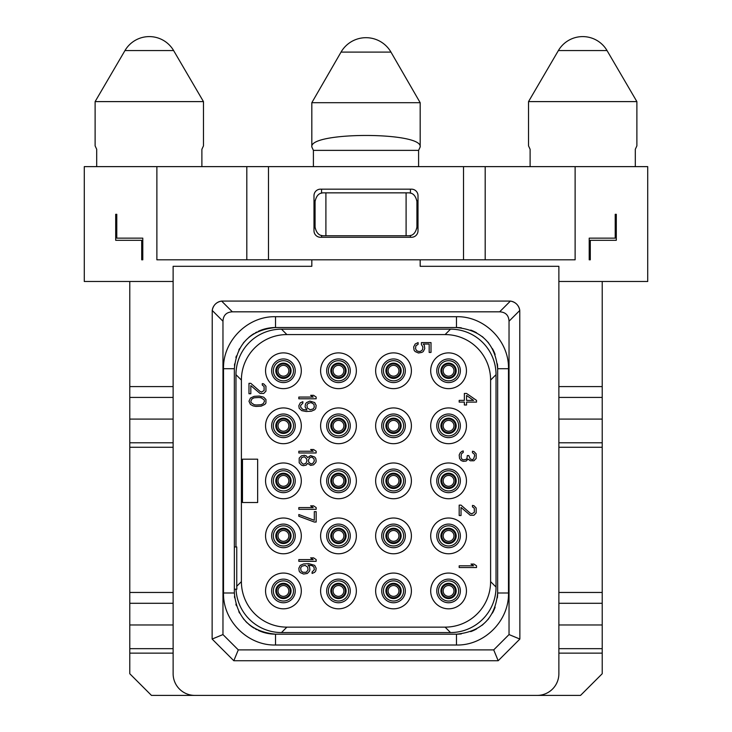 <?xml version="1.0" encoding="UTF-8"?>
<svg xmlns="http://www.w3.org/2000/svg" width="732" height="732" viewBox="0 0 732 732"><rect width="100%" height="100%" fill="white"/><g stroke="black" fill="none" stroke-linecap="round" stroke-linejoin="round"><path stroke-width="1.1" d="M232.355 311.823C226.417 312.143 223.297 315.272 222.967 321.211L222.967 634.571L212.134 639.054L212.225 310.46C213.213 305.198 216.343 302.069 221.604 301.072L510.396 301.072C515.657 302.069 518.787 305.198 519.775 310.46L519.866 639.054L498.19 660.731L493.707 649.888L509.033 634.571L509.033 321.211C508.703 315.272 505.583 312.143 499.645 311.823L232.355 311.823L221.604 301.072M222.967 634.571L238.293 649.888L493.707 649.888M275.525 645.011C247.727 645.725 222.803 620.8 223.516 593.002L223.516 368.708C222.803 340.911 247.727 315.986 275.525 316.7L456.475 316.7C484.273 315.986 509.198 340.911 508.484 368.708L508.484 593.002C509.198 620.8 484.273 645.725 456.475 645.011L275.525 645.011L275.525 634.177A41.175 41.175 0 0 1 258.295 630.398M212.317 309.874A10.834 10.834 0 0 1 212.426 309.316M212.573 308.758A10.834 10.834 0 0 1 213.451 306.653M213.735 306.159A10.834 10.834 0 0 1 214.046 305.683M216.828 302.892A10.834 10.834 0 0 1 217.303 302.581M217.797 302.298A10.834 10.834 0 0 1 219.911 301.428M220.469 301.282A10.834 10.834 0 0 1 221.018 301.163M238.293 649.888L233.81 660.731L212.134 639.054M233.81 660.731L498.19 660.731M509.033 634.571L519.866 639.054M510.982 301.163A10.834 10.834 0 0 1 511.531 301.282M512.089 301.428A10.834 10.834 0 0 1 514.203 302.298M514.697 302.581A10.834 10.834 0 0 1 515.172 302.892M517.954 305.683A10.834 10.834 0 0 1 518.265 306.159M518.549 306.653A10.834 10.834 0 0 1 519.427 308.758M519.574 309.316A10.834 10.834 0 0 1 519.683 309.874M558.873 624.972L602.216 624.972L602.216 673.733L580.54 695.4L537.206 695.4A21.667 21.667 0 0 0 558.873 673.733L558.873 266.311L420.177 266.311L420.177 259.814M537.206 695.4L151.46 695.4L129.784 673.733L129.784 624.972L173.127 624.972M311.823 259.814L311.823 266.311L173.127 266.311L173.127 673.733A21.667 21.667 0 0 0 194.794 695.4M558.873 419.097L602.216 419.097L602.216 281.481L558.873 281.481M602.216 624.972L602.216 447.27L558.873 447.27M485.188 259.814L156.877 259.814L156.877 166.631L485.188 166.631L485.188 259.814L575.123 259.814L575.123 166.631L647.719 166.631L647.719 281.481L602.216 281.481M590.294 259.814L589.214 259.814L589.214 238.138L615.219 238.138L615.219 214.302L616.298 214.302L616.298 240.306L590.294 240.306L590.294 259.814M156.877 166.631L84.281 166.631L84.281 281.481L129.784 281.481L129.784 624.972M116.781 214.302L116.781 238.138L142.786 238.138L142.786 259.814L141.706 259.814L141.706 240.306L115.702 240.306L115.702 214.302L116.781 214.302M485.188 166.631L575.123 166.631M409.792 192.983A8.665 8.665 0 0 1 410.423 193.12L410.808 193.23M416.847 200.339L416.929 201.52C415.685 195.563 412.793 192.681 408.255 192.845L325.905 192.845L325.905 235.759L406.095 235.759L406.095 192.845M406.095 235.759L408.255 235.759C412.793 235.924 415.685 233.041 416.929 227.085L416.847 228.265M414.001 233.581L413.543 233.956M410.808 235.375L410.423 235.484A8.665 8.665 0 0 1 409.792 235.622M322.208 235.622A8.665 8.665 0 0 1 321.577 235.484L321.192 235.375M320.488 237.278L411.512 237.278A6.506 6.506 0 0 0 418.009 230.772L418.009 195.664A6.506 6.506 0 0 0 411.512 189.167L320.488 189.167A6.506 6.506 0 0 0 313.991 195.664L313.991 230.772A6.506 6.506 0 0 0 320.488 237.278M246.812 166.631L246.812 259.814M321.192 193.23L321.577 193.12A8.665 8.665 0 0 1 322.208 192.983M416.929 227.085L416.929 201.52M315.153 228.265L315.071 227.085C316.315 233.041 319.207 235.924 323.745 235.759L325.905 235.759M318.457 233.956L317.999 233.581M325.905 192.845L323.745 192.845C319.207 192.681 316.315 195.563 315.071 201.52L315.153 200.339M317.999 195.023L318.457 194.648M315.071 201.52L315.071 227.085M420.177 146.958L420.177 102.7L311.823 102.7L311.823 146.958L313.406 150.371L418.594 150.371L420.177 146.958C422.895 131.632 309.105 131.632 311.823 146.958M418.594 166.631L418.594 150.371M313.406 166.631L313.406 150.371M530.114 166.631L530.114 149.291L528.531 145.869L528.531 101.611L636.886 101.611L636.886 145.869L635.303 149.291L635.303 166.631M96.697 166.631L96.697 149.291L95.114 145.869L95.114 101.611L203.469 101.611L203.469 145.869L201.886 149.291L201.886 166.631M173.127 281.481L129.784 281.481M448.57 585.527A5.417 5.417 0 0 0 443.153 590.944A5.417 5.417 0 0 0 448.57 596.36A5.417 5.417 0 0 0 453.986 590.944A5.417 5.417 0 0 0 448.57 585.527A5.417 5.417 0 0 1 453.986 590.944A5.417 5.417 0 0 1 448.57 596.36A5.417 5.417 0 0 1 443.153 590.944A5.417 5.417 0 0 1 448.57 585.527M448.57 601.027A10.074 10.074 0 0 0 458.644 590.944A10.074 10.074 0 0 0 448.57 580.869A10.074 10.074 0 0 0 438.486 590.944A10.074 10.074 0 0 0 448.57 601.027M448.57 602.756A11.813 11.813 0 0 0 460.373 590.944A11.813 11.813 0 0 0 448.57 579.131A11.813 11.813 0 0 0 436.757 590.944A11.813 11.813 0 0 0 448.57 602.756M448.57 573.064A17.879 17.879 0 0 0 430.69 590.944A17.879 17.879 0 0 0 448.57 608.823A17.879 17.879 0 0 0 466.449 590.944A17.879 17.879 0 0 0 448.57 573.064M286.898 627.132L445.102 627.132A45.512 45.512 0 0 0 490.605 581.629L490.605 380.082A45.512 45.512 0 0 0 445.102 334.579L286.898 334.579A45.512 45.512 0 0 0 241.395 380.082L241.395 581.629A45.512 45.512 0 0 0 286.898 627.132L281.481 632.558L450.519 632.558L445.102 627.132M283.43 608.823A17.879 17.879 0 0 0 301.31 590.944A17.879 17.879 0 0 0 283.43 573.064A17.879 17.879 0 0 0 265.551 590.944A17.879 17.879 0 0 0 283.43 608.823M283.43 553.776A17.879 17.879 0 0 0 301.31 535.897A17.879 17.879 0 0 0 283.43 518.018A17.879 17.879 0 0 0 265.551 535.897A17.879 17.879 0 0 0 283.43 553.776M283.43 498.739A17.879 17.879 0 0 0 301.31 480.86A17.879 17.879 0 0 0 283.43 462.981A17.879 17.879 0 0 0 265.551 480.86A17.879 17.879 0 0 0 283.43 498.739M283.43 443.693A17.879 17.879 0 0 0 301.31 425.814A17.879 17.879 0 0 0 283.43 407.934A17.879 17.879 0 0 0 265.551 425.814A17.879 17.879 0 0 0 283.43 443.693M283.43 388.646A17.879 17.879 0 0 0 301.31 370.767A17.879 17.879 0 0 0 283.43 352.888A17.879 17.879 0 0 0 265.551 370.767A17.879 17.879 0 0 0 283.43 388.646M338.477 608.823A17.879 17.879 0 0 0 356.356 590.944A17.879 17.879 0 0 0 338.477 573.064A17.879 17.879 0 0 0 320.598 590.944A17.879 17.879 0 0 0 338.477 608.823M338.477 553.776A17.879 17.879 0 0 0 356.356 535.897A17.879 17.879 0 0 0 338.477 518.018A17.879 17.879 0 0 0 320.598 535.897A17.879 17.879 0 0 0 338.477 553.776M338.477 498.739A17.879 17.879 0 0 0 356.356 480.86A17.879 17.879 0 0 0 338.477 462.981A17.879 17.879 0 0 0 320.598 480.86A17.879 17.879 0 0 0 338.477 498.739M338.477 443.693A17.879 17.879 0 0 0 356.356 425.814A17.879 17.879 0 0 0 338.477 407.934A17.879 17.879 0 0 0 320.598 425.814A17.879 17.879 0 0 0 338.477 443.693M338.477 388.646A17.879 17.879 0 0 0 356.356 370.767A17.879 17.879 0 0 0 338.477 352.888A17.879 17.879 0 0 0 320.598 370.767A17.879 17.879 0 0 0 338.477 388.646M393.523 608.823A17.879 17.879 0 0 0 411.402 590.944A17.879 17.879 0 0 0 393.523 573.064A17.879 17.879 0 0 0 375.644 590.944A17.879 17.879 0 0 0 393.523 608.823M393.523 553.776A17.879 17.879 0 0 0 411.402 535.897A17.879 17.879 0 0 0 393.523 518.018A17.879 17.879 0 0 0 375.644 535.897A17.879 17.879 0 0 0 393.523 553.776M393.523 498.739A17.879 17.879 0 0 0 411.402 480.86A17.879 17.879 0 0 0 393.523 462.981A17.879 17.879 0 0 0 375.644 480.86A17.879 17.879 0 0 0 393.523 498.739M393.523 443.693A17.879 17.879 0 0 0 411.402 425.814A17.879 17.879 0 0 0 393.523 407.934A17.879 17.879 0 0 0 375.644 425.814A17.879 17.879 0 0 0 393.523 443.693M393.523 388.646A17.879 17.879 0 0 0 411.402 370.767A17.879 17.879 0 0 0 393.523 352.888A17.879 17.879 0 0 0 375.644 370.767A17.879 17.879 0 0 0 393.523 388.646M448.57 553.776A17.879 17.879 0 0 0 466.449 535.897A17.879 17.879 0 0 0 448.57 518.018A17.879 17.879 0 0 0 430.69 535.897A17.879 17.879 0 0 0 448.57 553.776M448.57 498.739A17.879 17.879 0 0 0 466.449 480.86A17.879 17.879 0 0 0 448.57 462.981A17.879 17.879 0 0 0 430.69 480.86A17.879 17.879 0 0 0 448.57 498.739M448.57 443.693A17.879 17.879 0 0 0 466.449 425.814A17.879 17.879 0 0 0 448.57 407.934A17.879 17.879 0 0 0 430.69 425.814A17.879 17.879 0 0 0 448.57 443.693M448.57 388.646A17.879 17.879 0 0 0 466.449 370.767A17.879 17.879 0 0 0 448.57 352.888A17.879 17.879 0 0 0 430.69 370.767A17.879 17.879 0 0 0 448.57 388.646M258.295 331.312A41.175 41.175 0 0 1 275.525 327.533L456.475 327.533A41.175 41.175 0 0 1 461.316 327.817M470.722 330.077A41.175 41.175 0 0 1 476.587 332.786M481.967 336.372A41.175 41.175 0 0 1 483.221 337.397M487.787 341.972A41.175 41.175 0 0 1 488.811 343.226M492.407 348.597A41.175 41.175 0 0 1 495.116 354.471M497.367 363.868A41.175 41.175 0 0 1 497.65 368.708L497.65 593.002A41.175 41.175 0 0 1 497.367 597.843M495.107 607.249A41.175 41.175 0 0 1 492.407 613.123M488.811 618.494A41.175 41.175 0 0 1 487.787 619.748M483.212 624.314A41.175 41.175 0 0 1 481.967 625.348M476.587 628.934A41.175 41.175 0 0 1 470.713 631.643M461.316 633.894A41.175 41.175 0 0 1 456.475 634.177L275.525 634.177C250.518 631.734 236.793 618.009 234.35 593.002L234.35 368.708C236.793 343.701 250.518 329.976 275.525 327.533L275.525 316.7M256.831 629.694A41.175 41.175 0 0 1 255.413 628.934M254.013 628.111A41.175 41.175 0 0 1 248.779 624.314M247.379 623.051A41.175 41.175 0 0 1 245.604 621.294M244.213 619.739A41.175 41.175 0 0 1 243.189 618.494M239.593 613.114A41.175 41.175 0 0 1 238.833 611.687M236.363 605.712A41.175 41.175 0 0 1 235.887 604.165M234.633 597.843A41.175 41.175 0 0 1 234.478 596.241M236.024 589.214A45.512 45.512 0 0 0 281.481 632.558M450.519 632.558A45.512 45.512 0 0 0 496.031 587.055L496.031 374.665A45.512 45.512 0 0 0 450.528 329.162L281.481 329.162A45.512 45.512 0 0 0 235.969 374.656L235.969 546.95M234.478 365.478A41.175 41.175 0 0 1 234.633 363.868M235.887 357.545A41.175 41.175 0 0 1 236.363 355.999M238.833 350.024A41.175 41.175 0 0 1 239.593 348.597M243.189 343.217A41.175 41.175 0 0 1 244.213 341.972M248.788 337.397A41.175 41.175 0 0 1 254.013 333.6M255.413 332.776A41.175 41.175 0 0 1 256.841 332.017M508.484 593.002L497.65 593.002C495.207 618.018 481.482 631.743 456.475 634.177L456.475 645.011M456.475 316.7L456.475 327.533C481.482 329.976 495.207 343.701 497.65 368.708L508.484 368.708M234.35 546.95L236.747 546.95L236.747 586.268L241.395 581.629M235.969 374.665L241.395 380.082M281.481 329.162L286.898 334.579M450.519 329.162L445.102 334.579M496.031 374.665L490.605 380.082M496.031 587.046L490.605 581.629M234.35 589.214L236.848 589.214L236.747 586.268M283.43 602.756A11.813 11.813 0 0 1 271.627 590.944A11.813 11.813 0 0 1 283.43 579.131A11.813 11.813 0 0 1 295.243 590.944A11.813 11.813 0 0 1 283.43 602.756M283.43 601.027A10.074 10.074 0 0 1 273.356 590.944A10.074 10.074 0 0 1 283.43 580.869A10.074 10.074 0 0 1 293.514 590.944A10.074 10.074 0 0 1 283.43 601.027M283.43 585.527A5.417 5.417 0 0 1 288.847 590.944A5.417 5.417 0 0 1 283.43 596.36A5.417 5.417 0 0 1 278.014 590.944A5.417 5.417 0 0 1 283.43 585.527M283.43 547.71A11.813 11.813 0 0 1 271.627 535.897A11.813 11.813 0 0 1 283.43 524.094A11.813 11.813 0 0 1 295.243 535.897A11.813 11.813 0 0 1 283.43 547.71M283.43 545.981A10.074 10.074 0 0 1 273.356 535.897A10.074 10.074 0 0 1 283.43 525.823A10.074 10.074 0 0 1 293.514 535.897A10.074 10.074 0 0 1 283.43 545.981M283.43 530.48A5.417 5.417 0 0 1 288.847 535.897A5.417 5.417 0 0 1 283.43 541.323A5.417 5.417 0 0 1 278.014 535.897A5.417 5.417 0 0 1 283.43 530.48M283.43 492.663A11.813 11.813 0 0 1 271.627 480.86A11.813 11.813 0 0 1 283.43 469.047A11.813 11.813 0 0 1 295.243 480.86A11.813 11.813 0 0 1 283.43 492.663M283.43 490.934A10.074 10.074 0 0 1 273.356 480.86A10.074 10.074 0 0 1 283.43 470.777A10.074 10.074 0 0 1 293.514 480.86A10.074 10.074 0 0 1 283.43 490.934M283.43 475.443A5.417 5.417 0 0 1 288.847 480.86A5.417 5.417 0 0 1 283.43 486.277A5.417 5.417 0 0 1 278.014 480.86A5.417 5.417 0 0 1 283.43 475.443M283.43 437.626A11.813 11.813 0 0 1 271.627 425.814A11.813 11.813 0 0 1 283.43 414.001A11.813 11.813 0 0 1 295.243 425.814A11.813 11.813 0 0 1 283.43 437.626M283.43 435.888A10.074 10.074 0 0 1 273.356 425.814A10.074 10.074 0 0 1 283.43 415.739A10.074 10.074 0 0 1 293.514 425.814A10.074 10.074 0 0 1 283.43 435.888M283.43 420.397A5.417 5.417 0 0 1 288.847 425.814A5.417 5.417 0 0 1 283.43 431.23A5.417 5.417 0 0 1 278.014 425.814A5.417 5.417 0 0 1 283.43 420.397M283.43 382.58A11.813 11.813 0 0 1 271.627 370.767A11.813 11.813 0 0 1 283.43 358.955A11.813 11.813 0 0 1 295.243 370.767A11.813 11.813 0 0 1 283.43 382.58M283.43 380.841A10.074 10.074 0 0 1 273.356 370.767A10.074 10.074 0 0 1 283.43 360.693A10.074 10.074 0 0 1 293.514 370.767A10.074 10.074 0 0 1 283.43 380.841M283.43 365.35A5.417 5.417 0 0 1 288.847 370.767A5.417 5.417 0 0 1 283.43 376.184A5.417 5.417 0 0 1 278.014 370.767A5.417 5.417 0 0 1 283.43 365.35M338.477 602.756A11.813 11.813 0 0 1 326.664 590.944A11.813 11.813 0 0 1 338.477 579.131A11.813 11.813 0 0 1 350.289 590.944A11.813 11.813 0 0 1 338.477 602.756M338.477 601.027A10.074 10.074 0 0 1 328.403 590.944A10.074 10.074 0 0 1 338.477 580.869A10.074 10.074 0 0 1 348.551 590.944A10.074 10.074 0 0 1 338.477 601.027M338.477 585.527A5.417 5.417 0 0 1 343.894 590.944A5.417 5.417 0 0 1 338.477 596.36A5.417 5.417 0 0 1 333.06 590.944A5.417 5.417 0 0 1 338.477 585.527M338.477 547.71A11.813 11.813 0 0 1 326.664 535.897A11.813 11.813 0 0 1 338.477 524.094A11.813 11.813 0 0 1 350.289 535.897A11.813 11.813 0 0 1 338.477 547.71M338.477 545.981A10.074 10.074 0 0 1 328.403 535.897A10.074 10.074 0 0 1 338.477 525.823A10.074 10.074 0 0 1 348.551 535.897A10.074 10.074 0 0 1 338.477 545.981M338.477 530.48A5.417 5.417 0 0 1 343.894 535.897A5.417 5.417 0 0 1 338.477 541.323A5.417 5.417 0 0 1 333.06 535.897A5.417 5.417 0 0 1 338.477 530.48M338.477 492.663A11.813 11.813 0 0 1 326.664 480.86A11.813 11.813 0 0 1 338.477 469.047A11.813 11.813 0 0 1 350.289 480.86A11.813 11.813 0 0 1 338.477 492.663M338.477 490.934A10.074 10.074 0 0 1 328.403 480.86A10.074 10.074 0 0 1 338.477 470.777A10.074 10.074 0 0 1 348.551 480.86A10.074 10.074 0 0 1 338.477 490.934M338.477 475.443A5.417 5.417 0 0 1 343.894 480.86A5.417 5.417 0 0 1 338.477 486.277A5.417 5.417 0 0 1 333.06 480.86A5.417 5.417 0 0 1 338.477 475.443M338.477 437.626A11.813 11.813 0 0 1 326.664 425.814A11.813 11.813 0 0 1 338.477 414.001A11.813 11.813 0 0 1 350.289 425.814A11.813 11.813 0 0 1 338.477 437.626M338.477 435.888A10.074 10.074 0 0 1 328.403 425.814A10.074 10.074 0 0 1 338.477 415.739A10.074 10.074 0 0 1 348.551 425.814A10.074 10.074 0 0 1 338.477 435.888M338.477 420.397A5.417 5.417 0 0 1 343.894 425.814A5.417 5.417 0 0 1 338.477 431.23A5.417 5.417 0 0 1 333.06 425.814A5.417 5.417 0 0 1 338.477 420.397M338.477 382.58A11.813 11.813 0 0 1 326.664 370.767A11.813 11.813 0 0 1 338.477 358.955A11.813 11.813 0 0 1 350.289 370.767A11.813 11.813 0 0 1 338.477 382.58M338.477 380.841A10.074 10.074 0 0 1 328.403 370.767A10.074 10.074 0 0 1 338.477 360.693A10.074 10.074 0 0 1 348.551 370.767A10.074 10.074 0 0 1 338.477 380.841M338.477 365.35A5.417 5.417 0 0 1 343.894 370.767A5.417 5.417 0 0 1 338.477 376.184A5.417 5.417 0 0 1 333.06 370.767A5.417 5.417 0 0 1 338.477 365.35M393.523 602.756A11.813 11.813 0 0 1 381.711 590.944A11.813 11.813 0 0 1 393.523 579.131A11.813 11.813 0 0 1 405.336 590.944A11.813 11.813 0 0 1 393.523 602.756M393.523 601.027A10.074 10.074 0 0 1 383.449 590.944A10.074 10.074 0 0 1 393.523 580.869A10.074 10.074 0 0 1 403.597 590.944A10.074 10.074 0 0 1 393.523 601.027M393.523 585.527A5.417 5.417 0 0 1 398.94 590.944A5.417 5.417 0 0 1 393.523 596.36A5.417 5.417 0 0 1 388.106 590.944A5.417 5.417 0 0 1 393.523 585.527M393.523 547.71A11.813 11.813 0 0 1 381.711 535.897A11.813 11.813 0 0 1 393.523 524.094A11.813 11.813 0 0 1 405.336 535.897A11.813 11.813 0 0 1 393.523 547.71M393.523 545.981A10.074 10.074 0 0 1 383.449 535.897A10.074 10.074 0 0 1 393.523 525.823A10.074 10.074 0 0 1 403.597 535.897A10.074 10.074 0 0 1 393.523 545.981M393.523 530.48A5.417 5.417 0 0 1 398.94 535.897A5.417 5.417 0 0 1 393.523 541.323A5.417 5.417 0 0 1 388.106 535.897A5.417 5.417 0 0 1 393.523 530.48M393.523 492.663A11.813 11.813 0 0 1 381.711 480.86A11.813 11.813 0 0 1 393.523 469.047A11.813 11.813 0 0 1 405.336 480.86A11.813 11.813 0 0 1 393.523 492.663M393.523 490.934A10.074 10.074 0 0 1 383.449 480.86A10.074 10.074 0 0 1 393.523 470.777A10.074 10.074 0 0 1 403.597 480.86A10.074 10.074 0 0 1 393.523 490.934M393.523 475.443A5.417 5.417 0 0 1 398.94 480.86A5.417 5.417 0 0 1 393.523 486.277A5.417 5.417 0 0 1 388.106 480.86A5.417 5.417 0 0 1 393.523 475.443M393.523 437.626A11.813 11.813 0 0 1 381.711 425.814A11.813 11.813 0 0 1 393.523 414.001A11.813 11.813 0 0 1 405.336 425.814A11.813 11.813 0 0 1 393.523 437.626M393.523 435.888A10.074 10.074 0 0 1 383.449 425.814A10.074 10.074 0 0 1 393.523 415.739A10.074 10.074 0 0 1 403.597 425.814A10.074 10.074 0 0 1 393.523 435.888M393.523 420.397A5.417 5.417 0 0 1 398.94 425.814A5.417 5.417 0 0 1 393.523 431.23A5.417 5.417 0 0 1 388.106 425.814A5.417 5.417 0 0 1 393.523 420.397M393.523 382.58A11.813 11.813 0 0 1 381.711 370.767A11.813 11.813 0 0 1 393.523 358.955A11.813 11.813 0 0 1 405.336 370.767A11.813 11.813 0 0 1 393.523 382.58M393.523 380.841A10.074 10.074 0 0 1 383.449 370.767A10.074 10.074 0 0 1 393.523 360.693A10.074 10.074 0 0 1 403.597 370.767A10.074 10.074 0 0 1 393.523 380.841M393.523 365.35A5.417 5.417 0 0 1 398.94 370.767A5.417 5.417 0 0 1 393.523 376.184A5.417 5.417 0 0 1 388.106 370.767A5.417 5.417 0 0 1 393.523 365.35M448.57 547.71A11.813 11.813 0 0 1 436.757 535.897A11.813 11.813 0 0 1 448.57 524.094A11.813 11.813 0 0 1 460.373 535.897A11.813 11.813 0 0 1 448.57 547.71M448.57 545.981A10.074 10.074 0 0 1 438.486 535.897A10.074 10.074 0 0 1 448.57 525.823A10.074 10.074 0 0 1 458.644 535.897A10.074 10.074 0 0 1 448.57 545.981M448.57 530.48A5.417 5.417 0 0 1 453.986 535.897A5.417 5.417 0 0 1 448.57 541.323A5.417 5.417 0 0 1 443.153 535.897A5.417 5.417 0 0 1 448.57 530.48M448.57 492.663A11.813 11.813 0 0 1 436.757 480.86A11.813 11.813 0 0 1 448.57 469.047A11.813 11.813 0 0 1 460.373 480.86A11.813 11.813 0 0 1 448.57 492.663M448.57 490.934A10.074 10.074 0 0 1 438.486 480.86A10.074 10.074 0 0 1 448.57 470.777A10.074 10.074 0 0 1 458.644 480.86A10.074 10.074 0 0 1 448.57 490.934M448.57 475.443A5.417 5.417 0 0 1 453.986 480.86A5.417 5.417 0 0 1 448.57 486.277A5.417 5.417 0 0 1 443.153 480.86A5.417 5.417 0 0 1 448.57 475.443M448.57 437.626A11.813 11.813 0 0 1 436.757 425.814A11.813 11.813 0 0 1 448.57 414.001A11.813 11.813 0 0 1 460.373 425.814A11.813 11.813 0 0 1 448.57 437.626M448.57 435.888A10.074 10.074 0 0 1 438.486 425.814A10.074 10.074 0 0 1 448.57 415.739A10.074 10.074 0 0 1 458.644 425.814A10.074 10.074 0 0 1 448.57 435.888M448.57 420.397A5.417 5.417 0 0 1 453.986 425.814A5.417 5.417 0 0 1 448.57 431.23A5.417 5.417 0 0 1 443.153 425.814A5.417 5.417 0 0 1 448.57 420.397M448.57 382.58A11.813 11.813 0 0 1 436.757 370.767A11.813 11.813 0 0 1 448.57 358.955A11.813 11.813 0 0 1 460.373 370.767A11.813 11.813 0 0 1 448.57 382.58M448.57 380.841A10.074 10.074 0 0 1 438.486 370.767A10.074 10.074 0 0 1 448.57 360.693A10.074 10.074 0 0 1 458.644 370.767A10.074 10.074 0 0 1 448.57 380.841M448.57 365.35A5.417 5.417 0 0 1 453.986 370.767A5.417 5.417 0 0 1 448.57 376.184A5.417 5.417 0 0 1 443.153 370.767A5.417 5.417 0 0 1 448.57 365.35M476.523 400.386L466.558 393.45L464.353 393.45L464.353 400.386L459.184 400.386L459.184 402.115L464.353 402.115L464.353 405.006L466.558 405.006L466.558 402.115L476.523 402.115L476.523 400.386M466.558 395.472L473.567 400.386L466.558 400.386L466.558 395.472M461.032 460.483L463.246 461.352L466.192 461.059L468.041 459.037L470.255 460.776L473.943 460.776L476.157 458.461L476.157 453.84L473.943 451.525L472.46 451.241L472.46 452.687L474.309 454.133L474.675 455.569L473.567 459.037L472.46 459.623L470.255 459.037L468.773 455.569L467.3 455.569L466.934 458.461L466.192 459.33L463.246 459.906L461.764 459.037L461.032 457.015L461.398 453.84L463.246 452.394L463.246 450.949L462.139 451.241L460.291 452.687L459.184 454.993L459.559 458.461L461.032 460.483M461.032 505.126L459.184 505.126L459.184 515.529L461.032 515.529L461.032 507.441L470.255 515.246L473.943 515.246L476.157 512.931L476.157 508.017L473.943 505.702L472.46 505.419L472.46 506.864L474.309 508.31L474.309 512.354L471.728 513.8L470.255 513.214L461.032 505.126M459.184 567.538L476.523 567.538L476.523 565.809L473.943 564.07L470.987 564.07L473.567 565.809L459.184 565.809L459.184 567.538M421.422 344.616L422.895 346.931L422.529 349.823L420.68 351.259L418.841 351.552L416.627 350.683L415.52 348.661L415.886 345.769L418.1 344.333L418.1 342.594L415.154 344.04L413.681 346.931L414.047 350.106L415.154 351.552L418.475 352.998L421.788 352.421L423.27 351.552L424.743 348.661L424.377 345.486L423.27 344.04L429.172 344.04L429.172 352.421L431.011 352.421L431.011 342.594L421.422 342.594L421.422 344.616M298.821 398.794L316.16 398.794L316.16 397.064L313.57 395.326L310.624 395.326L313.204 397.064L298.821 397.064L298.821 398.794M302.874 401.685L300.294 402.838L298.821 405.729L299.187 408.328L301.767 410.643L306.196 411.512L311.365 411.219L314.678 409.774L315.785 408.328L316.16 405.446L314.678 402.554L309.883 401.109L306.562 402.554L305.464 404L305.088 406.882L306.937 410.066L302.874 409.49L300.66 407.175L300.66 405.446L302.874 403.131L302.874 401.685M310.258 409.774L307.303 408.044L306.937 405.153L308.044 403.414L310.99 402.554L313.946 404.284L314.312 407.175L313.204 408.904L310.258 409.774M298.821 452.971L316.16 452.971L316.16 451.241L313.57 449.503L310.624 449.503L313.204 451.241L298.821 451.241L298.821 452.971M307.669 457.601L306.196 455.862L304.356 455.286L301.401 455.862L299.187 458.177L299.187 462.798L301.401 465.113L303.249 465.689L306.196 465.113L307.669 463.374L310.624 465.396L313.57 464.82L315.785 462.505L316.16 461.059L315.785 458.461L314.678 457.015L310.624 455.569L307.669 457.601M300.66 459.906L301.767 457.601L304.356 456.731L306.562 458.754L306.937 461.059L305.83 463.374L303.249 464.244L301.035 462.221L300.66 459.906M314.312 461.059L312.839 463.374L310.99 463.951L308.776 462.221L308.41 459.906L309.883 457.601L311.731 457.015L313.946 458.754L314.312 461.059M298.821 509.316L316.16 509.316L316.16 507.587L313.57 505.849L310.624 505.849L313.204 507.587L298.821 507.587L298.821 509.316M314.312 522.035L316.16 522.035L316.16 511.631L314.312 511.631L314.312 520.296L298.821 514.523L298.821 516.252L314.312 522.035M298.821 561.325L316.16 561.325L316.16 559.596L313.57 557.857L310.624 557.857L313.204 559.596L298.821 559.596L298.821 561.325M307.303 573.467L309.517 571.152L309.883 569.706L309.517 566.815L308.044 565.086L312.097 565.662L313.946 567.108L314.312 569.706L312.097 572.021L312.097 573.467L314.678 572.305L315.785 570.859L316.16 568.261L314.678 565.369L308.776 563.64L303.615 563.933L300.294 565.369L298.821 568.261L299.187 571.152L300.294 572.598L303.615 574.044L307.303 573.467M306.196 572.305L302.874 572.305L301.035 570.859L300.66 567.977L301.767 566.239L305.088 565.369L307.669 567.108L308.044 569.999L306.196 572.305M250.82 383.339L248.981 383.339L248.981 393.743L250.82 393.743L250.82 385.645L260.043 393.45L263.73 393.45L265.945 391.135L265.945 386.231L263.73 383.916L262.257 383.623L262.257 385.069L264.096 386.514L264.096 390.559L261.516 392.004L260.043 391.428L250.82 383.339M259.302 396.049L254.141 396.341L250.454 398.071L248.981 401.255L250.454 404.43L253.034 405.876L255.98 406.452L261.15 406.159L264.838 404.43L265.945 402.984L265.945 399.516L263.73 397.211L259.302 396.049M258.936 397.494L261.15 397.787L264.096 399.809L264.472 401.255L263.364 403.561L261.15 404.723L256.356 405.006L254.141 404.723L251.186 402.701L250.82 401.255L251.927 398.94L254.141 397.787L258.936 397.494M257.646 459.184L242.475 459.184L242.475 502.527L257.646 502.527L257.646 459.184M173.127 447.27L129.784 447.27M173.127 419.097L129.784 419.097M173.127 386.588L129.784 386.588M173.127 653.145L129.784 653.145M173.127 592.462L129.784 592.462M602.216 419.097L602.216 447.27M602.216 386.588L558.873 386.588M602.216 653.145L558.873 653.145M602.216 592.462L558.873 592.462M222.967 321.211L212.225 310.46M410.423 189.167L410.423 193.12M410.423 235.484L410.423 237.278M321.577 235.484L321.577 237.278M268.479 166.631L268.479 259.814M463.521 166.631L463.521 259.814M321.577 189.167L321.577 193.12M390.961 52.1A28.823 28.823 0 0 0 341.039 52.1L390.961 52.1L420.177 102.7M607.029 50.554A28.173 28.173 0 0 0 558.388 50.554L607.029 50.554L636.886 101.611M203.469 101.611L173.612 50.554L124.971 50.554L95.114 101.611M448.57 584.099A6.844 6.844 0 0 0 441.725 590.944A6.844 6.844 0 0 0 448.57 597.788A6.844 6.844 0 0 0 455.414 590.944A6.844 6.844 0 0 0 448.57 584.099M448.57 583.312A7.631 7.631 0 0 1 456.201 590.944A7.631 7.631 0 0 1 448.57 598.575A7.631 7.631 0 0 1 440.938 590.944A7.631 7.631 0 0 1 448.57 583.312M504.668 368.708L505.236 368.708M227.332 593.002L226.764 593.002M505.236 593.002L504.668 593.002M226.764 368.708L227.332 368.708M223.516 593.002L234.35 593.002M223.516 368.708L234.35 368.708M283.43 583.312A7.631 7.631 0 0 1 291.062 590.944A7.631 7.631 0 0 1 283.43 598.575A7.631 7.631 0 0 1 275.799 590.944A7.631 7.631 0 0 1 283.43 583.312M283.43 584.099A6.844 6.844 0 0 0 276.586 590.944A6.844 6.844 0 0 0 283.43 597.788A6.844 6.844 0 0 0 290.275 590.944A6.844 6.844 0 0 0 283.43 584.099M283.43 528.266A7.631 7.631 0 0 1 291.062 535.897A7.631 7.631 0 0 1 283.43 543.537A7.631 7.631 0 0 1 275.799 535.897A7.631 7.631 0 0 1 283.43 528.266M283.43 529.053A6.844 6.844 0 0 0 276.586 535.897A6.844 6.844 0 0 0 283.43 542.741A6.844 6.844 0 0 0 290.275 535.897A6.844 6.844 0 0 0 283.43 529.053M283.43 473.22A7.631 7.631 0 0 1 291.062 480.86A7.631 7.631 0 0 1 283.43 488.491A7.631 7.631 0 0 1 275.799 480.86A7.631 7.631 0 0 1 283.43 473.22M283.43 474.016A6.844 6.844 0 0 0 276.586 480.86A6.844 6.844 0 0 0 283.43 487.704A6.844 6.844 0 0 0 290.275 480.86A6.844 6.844 0 0 0 283.43 474.016M283.43 418.182A7.631 7.631 0 0 1 291.062 425.814A7.631 7.631 0 0 1 283.43 433.445A7.631 7.631 0 0 1 275.799 425.814A7.631 7.631 0 0 1 283.43 418.182M283.43 418.969A6.844 6.844 0 0 0 276.586 425.814A6.844 6.844 0 0 0 283.43 432.658A6.844 6.844 0 0 0 290.275 425.814A6.844 6.844 0 0 0 283.43 418.969M283.43 363.136A7.631 7.631 0 0 1 291.062 370.767A7.631 7.631 0 0 1 283.43 378.398A7.631 7.631 0 0 1 275.799 370.767A7.631 7.631 0 0 1 283.43 363.136M283.43 363.923A6.844 6.844 0 0 0 276.586 370.767A6.844 6.844 0 0 0 283.43 377.611A6.844 6.844 0 0 0 290.275 370.767A6.844 6.844 0 0 0 283.43 363.923M338.477 583.312A7.631 7.631 0 0 1 346.108 590.944A7.631 7.631 0 0 1 338.477 598.575A7.631 7.631 0 0 1 330.846 590.944A7.631 7.631 0 0 1 338.477 583.312M338.477 584.099A6.844 6.844 0 0 0 331.633 590.944A6.844 6.844 0 0 0 338.477 597.788A6.844 6.844 0 0 0 345.321 590.944A6.844 6.844 0 0 0 338.477 584.099M338.477 528.266A7.631 7.631 0 0 1 346.108 535.897A7.631 7.631 0 0 1 338.477 543.537A7.631 7.631 0 0 1 330.846 535.897A7.631 7.631 0 0 1 338.477 528.266M338.477 529.053A6.844 6.844 0 0 0 331.633 535.897A6.844 6.844 0 0 0 338.477 542.741A6.844 6.844 0 0 0 345.321 535.897A6.844 6.844 0 0 0 338.477 529.053M338.477 473.22A7.631 7.631 0 0 1 346.108 480.86A7.631 7.631 0 0 1 338.477 488.491A7.631 7.631 0 0 1 330.846 480.86A7.631 7.631 0 0 1 338.477 473.22M338.477 474.016A6.844 6.844 0 0 0 331.633 480.86A6.844 6.844 0 0 0 338.477 487.704A6.844 6.844 0 0 0 345.321 480.86A6.844 6.844 0 0 0 338.477 474.016M338.477 418.182A7.631 7.631 0 0 1 346.108 425.814A7.631 7.631 0 0 1 338.477 433.445A7.631 7.631 0 0 1 330.846 425.814A7.631 7.631 0 0 1 338.477 418.182M338.477 418.969A6.844 6.844 0 0 0 331.633 425.814A6.844 6.844 0 0 0 338.477 432.658A6.844 6.844 0 0 0 345.321 425.814A6.844 6.844 0 0 0 338.477 418.969M338.477 363.136A7.631 7.631 0 0 1 346.108 370.767A7.631 7.631 0 0 1 338.477 378.398A7.631 7.631 0 0 1 330.846 370.767A7.631 7.631 0 0 1 338.477 363.136M338.477 363.923A6.844 6.844 0 0 0 331.633 370.767A6.844 6.844 0 0 0 338.477 377.611A6.844 6.844 0 0 0 345.321 370.767A6.844 6.844 0 0 0 338.477 363.923M393.523 583.312A7.631 7.631 0 0 1 401.154 590.944A7.631 7.631 0 0 1 393.523 598.575A7.631 7.631 0 0 1 385.892 590.944A7.631 7.631 0 0 1 393.523 583.312M393.523 584.099A6.844 6.844 0 0 0 386.679 590.944A6.844 6.844 0 0 0 393.523 597.788A6.844 6.844 0 0 0 400.367 590.944A6.844 6.844 0 0 0 393.523 584.099M393.523 528.266A7.631 7.631 0 0 1 401.154 535.897A7.631 7.631 0 0 1 393.523 543.537A7.631 7.631 0 0 1 385.892 535.897A7.631 7.631 0 0 1 393.523 528.266M393.523 529.053A6.844 6.844 0 0 0 386.679 535.897A6.844 6.844 0 0 0 393.523 542.741A6.844 6.844 0 0 0 400.367 535.897A6.844 6.844 0 0 0 393.523 529.053M393.523 473.22A7.631 7.631 0 0 1 401.154 480.86A7.631 7.631 0 0 1 393.523 488.491A7.631 7.631 0 0 1 385.892 480.86A7.631 7.631 0 0 1 393.523 473.22M393.523 474.016A6.844 6.844 0 0 0 386.679 480.86A6.844 6.844 0 0 0 393.523 487.704A6.844 6.844 0 0 0 400.367 480.86A6.844 6.844 0 0 0 393.523 474.016M393.523 418.182A7.631 7.631 0 0 1 401.154 425.814A7.631 7.631 0 0 1 393.523 433.445A7.631 7.631 0 0 1 385.892 425.814A7.631 7.631 0 0 1 393.523 418.182M393.523 418.969A6.844 6.844 0 0 0 386.679 425.814A6.844 6.844 0 0 0 393.523 432.658A6.844 6.844 0 0 0 400.367 425.814A6.844 6.844 0 0 0 393.523 418.969M393.523 363.136A7.631 7.631 0 0 1 401.154 370.767A7.631 7.631 0 0 1 393.523 378.398A7.631 7.631 0 0 1 385.892 370.767A7.631 7.631 0 0 1 393.523 363.136M393.523 363.923A6.844 6.844 0 0 0 386.679 370.767A6.844 6.844 0 0 0 393.523 377.611A6.844 6.844 0 0 0 400.367 370.767A6.844 6.844 0 0 0 393.523 363.923M448.57 528.266A7.631 7.631 0 0 1 456.201 535.897A7.631 7.631 0 0 1 448.57 543.537A7.631 7.631 0 0 1 440.938 535.897A7.631 7.631 0 0 1 448.57 528.266M448.57 529.053A6.844 6.844 0 0 0 441.725 535.897A6.844 6.844 0 0 0 448.57 542.741A6.844 6.844 0 0 0 455.414 535.897A6.844 6.844 0 0 0 448.57 529.053M448.57 473.22A7.631 7.631 0 0 1 456.201 480.86A7.631 7.631 0 0 1 448.57 488.491A7.631 7.631 0 0 1 440.938 480.86A7.631 7.631 0 0 1 448.57 473.22M448.57 474.016A6.844 6.844 0 0 0 441.725 480.86A6.844 6.844 0 0 0 448.57 487.704A6.844 6.844 0 0 0 455.414 480.86A6.844 6.844 0 0 0 448.57 474.016M448.57 418.182A7.631 7.631 0 0 1 456.201 425.814A7.631 7.631 0 0 1 448.57 433.445A7.631 7.631 0 0 1 440.938 425.814A7.631 7.631 0 0 1 448.57 418.182M448.57 418.969A6.844 6.844 0 0 0 441.725 425.814A6.844 6.844 0 0 0 448.57 432.658A6.844 6.844 0 0 0 455.414 425.814A6.844 6.844 0 0 0 448.57 418.969M448.57 363.136A7.631 7.631 0 0 1 456.201 370.767A7.631 7.631 0 0 1 448.57 378.398A7.631 7.631 0 0 1 440.938 370.767A7.631 7.631 0 0 1 448.57 363.136M448.57 363.923A6.844 6.844 0 0 0 441.725 370.767A6.844 6.844 0 0 0 448.57 377.611A6.844 6.844 0 0 0 455.414 370.767A6.844 6.844 0 0 0 448.57 363.923M173.127 442.796L129.784 442.796M173.127 397.421L129.784 397.421M173.127 648.671L129.784 648.671M173.127 603.296L129.784 603.296M602.216 442.796L558.873 442.796M602.216 397.421L558.873 397.421M602.216 648.671L558.873 648.671M602.216 603.296L558.873 603.296M499.645 311.823L510.396 301.072M509.033 321.211L519.775 310.46M341.039 52.1L311.823 102.7M558.388 50.554L528.531 101.611M173.612 50.554A28.173 28.173 0 0 0 124.971 50.554"/></g></svg>
